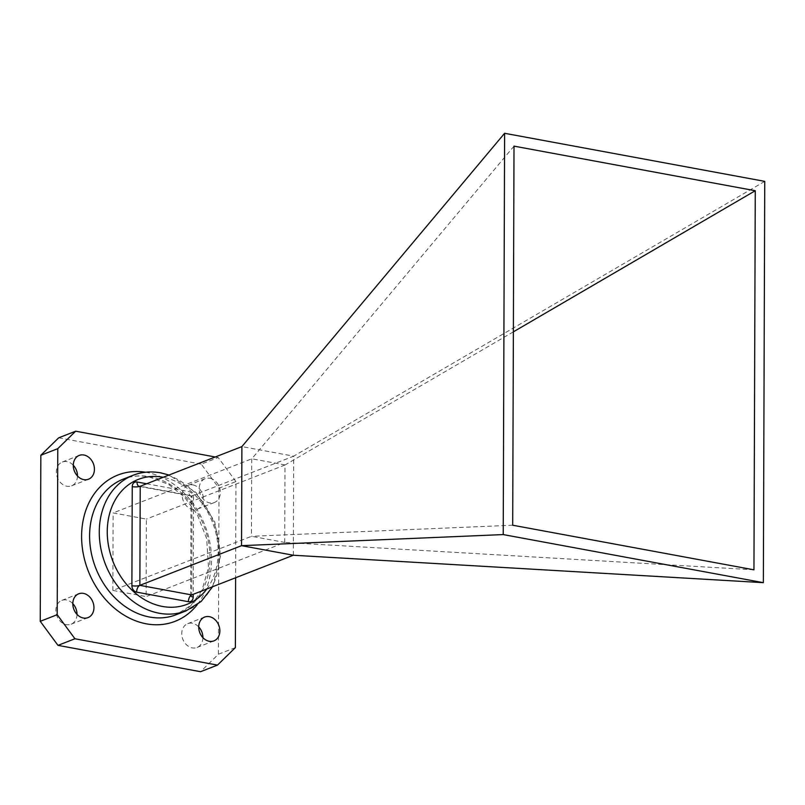 <?xml version="1.0" encoding="UTF-8"?>
<svg xmlns="http://www.w3.org/2000/svg" width="805" height="805" viewBox="0 0 805 805"><rect width="100%" height="100%" fill="white"/><g stroke="black" fill="none" stroke-linecap="round" stroke-linejoin="round"><path stroke-width="0.6" stroke-dasharray="4.03 3.02" d="M77.481 476.007A12.779 10.193 -111.3 0 1 71.554 485.838A12.779 10.193 -111.3 0 1 66.875 486.25A12.779 10.193 -111.3 0 1 56.612 474.829A12.779 10.193 -111.3 0 1 62.267 462.03A12.779 10.193 -111.3 0 1 66.956 461.617A12.779 10.193 -111.3 0 1 73.285 465.25M76.998 614.376A12.779 10.193 -111.3 0 1 71.071 624.217A12.779 10.193 -111.3 0 1 66.392 624.63A12.779 10.193 -111.3 0 1 56.129 613.209A12.779 10.193 -111.3 0 1 61.784 600.399A12.779 10.193 -111.3 0 1 66.473 599.997A12.779 10.193 -111.3 0 1 72.802 603.629M202.91 637.651A12.779 10.193 -111.3 0 1 196.984 647.482A12.779 10.193 -111.3 0 1 192.294 647.894A12.779 10.193 -111.3 0 1 182.031 636.483A12.779 10.193 -111.3 0 1 187.696 623.674A12.779 10.193 -111.3 0 1 192.385 623.261A12.779 10.193 -111.3 0 1 198.714 626.894M192.868 484.892A12.779 10.193 -111.3 0 1 203.132 496.303A12.779 10.193 -111.3 0 1 197.467 509.112A12.779 10.193 -111.3 0 1 192.777 509.515A12.779 10.193 -111.3 0 1 182.514 498.104A12.779 10.193 -111.3 0 1 188.179 485.294A12.779 10.193 -111.3 0 1 192.868 484.892M209.813 478.271A12.779 10.193 -111.3 0 1 220.077 489.692A12.779 10.193 -111.3 0 1 214.412 502.501A12.779 10.193 -111.3 0 1 209.723 502.904A12.779 10.193 -111.3 0 1 199.469 491.493A12.779 10.193 -111.3 0 1 205.124 478.683A12.779 10.193 -111.3 0 1 209.813 478.271M235.946 481.581L218.205 457.532L201.26 464.143L219 488.192L235.946 481.581L235.613 577.769M215.257 456.988L218.205 457.532M235.372 647.633L218.427 654.244L200.536 671.712M219 488.192L218.427 654.244M58.715 437.799L201.26 464.143M112.861 590.427L113.133 512.936L146.389 519.084L146.118 596.575L112.861 590.427L251.563 536.291L284.9 542.449L146.118 596.575M284.718 542.5L284.99 465.008L146.389 519.084M513.369 331.841L284.99 465.008M285.171 464.958L251.834 458.8L113.133 512.936M251.724 458.86L251.452 536.351M293.342 555.239L293.684 456.163L192.003 495.83L140.221 486.26M764.75 181.367L293.684 456.163L241.892 446.594M514.013 146.138L251.834 458.8M512.694 525.222L251.563 536.291M753.953 569.819L284.9 542.449M145.534 472.243A78.538 62.639 -111.3 0 1 146.832 472.465A78.538 62.639 -111.3 0 1 205.215 526.108A78.538 62.639 -111.3 0 1 197.215 604.696M176.255 614.698A72.792 58.061 68.7 0 0 208.485 541.765A72.792 58.061 68.7 0 0 150.042 476.741A72.792 58.061 68.7 0 0 123.346 479.076C131.366 475.956 139.929 475.222 149.026 476.852L168.738 484.459L184.566 497.228L197.295 514.556L206.664 538.605L208.515 567.606L201.985 590.276L190.986 605.31L176.255 614.698M133.026 475.292A72.792 58.061 -111.3 0 1 159.732 472.968A72.792 58.061 -111.3 0 1 218.175 537.981A72.792 58.061 -111.3 0 1 185.945 610.915M146.621 483.765L188.803 491.563A5.746 4.578 68.7 0 1 193.532 497.973L193.19 594.311M206.805 589.008A67.046 53.472 68.7 0 0 212.53 522.405A67.046 53.472 68.7 0 0 163.214 477.295M190.674 595.811A5.746 1.54 -179.8 0 1 190.664 595.77A5.746 1.54 -179.8 0 1 191.66 594.915L192.003 495.83A5.746 1.54 -179.8 0 0 191.016 496.695A5.746 1.54 -179.8 0 0 193.532 497.973M192.003 495.83A5.746 3.109 100.5 0 1 190.986 495.95A5.746 3.109 100.5 0 1 188.803 491.563M88.51 479.227L71.554 485.838M88.027 617.606L71.071 624.217M213.929 640.871L196.984 647.482M214.412 502.501L197.467 509.112M205.124 478.683L188.179 485.294M204.641 617.063L187.696 623.674M78.729 593.788L61.784 600.399M79.212 455.419L62.267 462.03M212.601 586.744L220.651 555.541L214.653 521.58L196.068 492.529L169.02 475.031M190.664 595.77L190.986 495.95L139.195 486.381"/><path stroke-width="1.21" d="M73.285 465.25A12.779 10.193 -111.3 0 1 77.481 476.007M83.901 455.006A12.779 10.193 -111.3 0 1 94.165 466.417A12.779 10.193 -111.3 0 1 88.51 479.227A12.779 10.193 -111.3 0 1 83.821 479.639A12.779 10.193 -111.3 0 1 73.557 468.218A12.779 10.193 -111.3 0 1 79.212 455.419A12.779 10.193 -111.3 0 1 83.901 455.006M72.802 603.629A12.779 10.193 -111.3 0 1 76.998 614.376M83.418 593.386A12.779 10.193 -111.3 0 1 93.682 604.797A12.779 10.193 -111.3 0 1 88.027 617.606A12.779 10.193 -111.3 0 1 83.338 618.009A12.779 10.193 -111.3 0 1 73.074 606.598A12.779 10.193 -111.3 0 1 78.729 593.788A12.779 10.193 -111.3 0 1 83.418 593.386M198.714 626.894A12.779 10.193 -111.3 0 1 202.91 637.651M209.33 616.65A12.779 10.193 -111.3 0 1 219.594 628.071A12.779 10.193 -111.3 0 1 213.929 640.871A12.779 10.193 -111.3 0 1 209.24 641.283A12.779 10.193 -111.3 0 1 198.986 629.862A12.779 10.193 -111.3 0 1 204.641 617.063A12.779 10.193 -111.3 0 1 209.33 616.65M57.99 645.369L200.536 671.712L217.481 665.101L74.946 638.757L57.99 645.369L40.25 621.319L40.834 455.268L58.715 437.799L75.67 431.188L215.257 456.988M217.481 665.101L235.372 647.633L235.613 577.769M75.67 431.188L57.779 448.657L40.834 455.268M40.25 621.319L57.195 614.708L57.779 448.657M57.195 614.708L74.946 638.757M763.351 582.659L503.216 534.58L504.614 133.288L764.75 181.367L763.351 582.659L293.342 555.239L191.66 594.915A5.746 3.109 -79.5 0 0 188.41 601.707A5.746 4.578 68.7 0 0 193.19 597.048L193.19 594.311M755.271 190.725L753.953 569.819L512.694 525.222L514.013 146.138L755.271 190.725L513.369 331.841M504.614 133.288L241.892 446.594L140.221 486.26L139.869 585.346L191.66 594.915L190.664 595.77M241.892 446.594L241.55 545.669L139.869 585.346A5.746 3.109 100.5 0 0 136.629 592.138L188.41 601.707M503.216 534.58L241.55 545.669L293.342 555.239M197.215 604.696A78.538 62.639 -111.3 0 1 146.309 623.825A78.538 62.639 -111.3 0 1 81.607 536.895A78.538 62.639 -111.3 0 1 145.534 472.243M133.026 475.292L123.346 479.076A72.792 58.061 68.7 0 0 91.116 552.009A72.792 58.061 68.7 0 0 149.559 617.033A72.792 58.061 68.7 0 0 176.255 614.698L185.945 610.915A72.792 58.061 -111.3 0 1 159.239 613.249A72.792 58.061 -111.3 0 1 100.796 548.225A72.792 58.061 -111.3 0 1 133.026 475.292C141.831 471.901 151.078 471.096 160.758 472.847L169.02 475.031M163.214 477.295A67.046 53.472 68.7 0 0 162.942 477.234A67.046 53.472 68.7 0 0 107.256 531.602A67.046 53.472 68.7 0 0 162.489 606.457A67.046 53.472 68.7 0 0 206.805 589.008M146.621 483.765L137.011 481.984A5.746 4.578 68.7 0 0 132.241 486.643A5.746 1.54 -179.8 0 0 140.221 486.26L140.211 486.27A5.746 3.109 -79.5 0 1 139.195 486.381L140.221 486.26M132.241 486.643L131.889 585.718A5.746 4.578 68.7 0 0 136.629 592.138M190.674 595.811A5.746 1.54 -179.8 0 0 193.19 597.048M131.889 585.718A5.746 1.54 -179.8 0 0 139.869 585.346M137.011 481.984A5.746 3.109 -79.5 0 0 139.195 486.381M185.945 610.915L201.19 601.436L212.601 586.744"/></g></svg>
